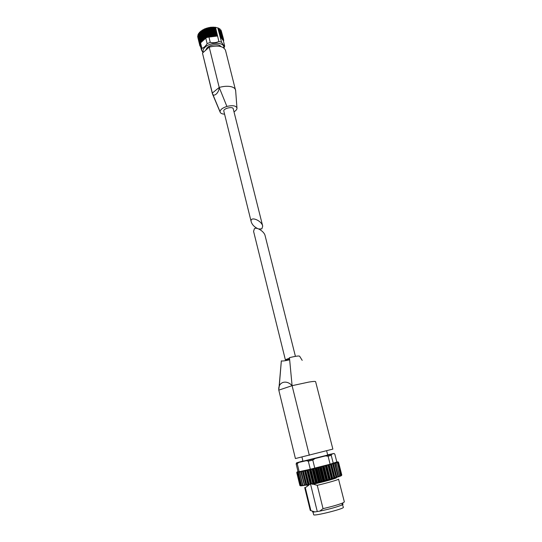 <?xml version="1.0" encoding="UTF-8"?>
<svg xmlns="http://www.w3.org/2000/svg" width="542" height="542" viewBox="0 0 542 542"><rect width="100%" height="100%" fill="white"/><g stroke="black" fill="none" stroke-linecap="round" stroke-linejoin="round"><path stroke-width="0.81" d="M258.703 228.968L261.84 228.893L262.707 226.122C261.454 220.12 249.449 215.763 251.244 221.949C252.186 224.72 254.3 226.929 257.599 228.568M251.244 221.949L223.826 111.137C222.931 108.549 232.809 106.09 233.236 108.793L262.707 226.122M224.002 48.075L224.659 45.948C223.866 45.657 222.823 44.397 221.515 42.154L218.88 41.49C216.258 42.757 213.385 43.048 210.269 42.371L207.139 43.631C205.621 46.172 203.873 47.737 201.895 48.319L200.56 42.865L200.161 44.762L201.488 50.196L202.728 52.025M201.895 48.319L201.488 50.196M224.659 45.948L223.29 40.542L220.14 36.7L221.515 42.154M218.88 41.49L215.492 27.317L217.776 27.927L220.14 36.7M212.674 94.41L202.478 53.089L209.212 47.127C217.999 45.067 223.433 46.124 225.506 50.304L235.648 90.643M212.356 93.617L202.478 53.089M224.578 114.179C222.051 114.023 220.567 113.332 220.12 112.092L220.059 111.74C220.255 109.633 222.532 107.865 226.895 106.442L219.212 87.458L209.212 47.127M219.212 87.458C219.049 93.21 213.142 97.946 212.274 93.095L219.212 87.458C223.331 86.286 227.064 85.988 230.411 86.551L231.048 86.679C233.629 87.316 235.133 88.414 235.574 89.986M220.059 111.74L212.274 93.095M226.895 106.442C232.491 105.134 235.851 105.629 236.962 107.926L236.989 108.231C236.949 109.443 235.953 110.643 233.995 111.828M219.984 36.639L220.919 36.721L220.872 37.222L222.173 37.459L221.963 38.075L223.074 38.367L222.681 39.051L223.602 39.41L223.019 40.155L223.744 40.555L223.392 40.955M217.694 36.05L212.654 35.86L207.999 37.195L217.498 36.023M206.807 37.459L206.021 38.028L206.807 37.459L204.68 28.875L210.506 27.283L215.492 27.317M200.56 42.865L200.465 42.296L201.468 41.666L199.314 32.893L198.392 33.828L200.465 42.215M200.784 42.669L205.784 38.15L207.139 43.631M201.468 41.666L201.421 41.07L202.749 40.304L202.715 39.871L205.56 38.346M200.242 43.814L199.883 43.529L200.493 43.014M200.222 45.02L199.693 44.735L200.174 44.241M200.486 46.097L199.896 45.867L200.303 45.352M200.716 47.046L200.615 46.612M202.749 40.304L200.587 31.511L199.327 32.54L201.414 41.043L199.327 32.54M200.587 31.511L204.68 28.875M217.776 27.927L218.772 28.245L220.899 36.673M219.408 28.692L220.032 29.038L222.112 37.371M222.803 38.211L220.879 30.04M223.406 39.261L221.258 30.792L223.602 39.41M197.755 36.375L199.829 44.491M197.877 35.122L198.358 34.315M210.269 42.371L208.9 36.883M207.999 37.195L207.281 37.466M224.598 46.585L223.663 47.825C225.269 42.188 210.858 41.592 205.1 47.161C203.128 48.99 202.539 50.718 203.331 52.33M220.838 46.565C219.368 43.624 210.675 44.295 207.152 47.655L205.553 50.365M289.503 358.147L285.363 359.786L253.575 231.353L254.428 228.643C256.996 226.868 264.3 231.624 265.079 235.567L295.417 356.358M285.363 359.786L289.618 359.332M302.192 360.349L299.679 356.297C299.225 355.654 295.817 356.108 289.455 357.659L292.091 385.674C286.332 379.176 277.897 382.171 278.798 390.125L295.41 458.552L332.869 449.101L315.62 381.69C315.43 381.243 313.195 381.365 308.899 382.063L292.091 385.674L309.319 455.26M305.302 487.651L304.712 487.576L310.275 510.422L310.898 510.625L305.302 487.651L309.042 485.009L308.906 484.46M312.822 511.418C312.084 511.899 312.49 512.095 314.035 511.994L314.882 511.919L310.898 510.625M306.142 485.178L308.33 485.151M306.108 485.036L309.042 485.009M330.119 464.203L310.309 469.237L308.317 461.181L306.325 460.693L325.451 455.917L328.086 456.188L330.119 464.203L336.826 461.967L334.827 454.149L334.048 453.464L327.659 454.84M298.059 471.811L296.142 463.911L296.603 462.821L298.757 462.441L297.24 463.722L299.17 471.669L298.059 471.811M314.794 468.152L312.788 460.09L314.997 458.573M333.276 463.315L331.243 455.341L331.596 454.264L334.048 453.464M340.335 476.194L340.803 475.585L337.476 462.583L336.833 462.231L338.106 462.353L341.433 475.314L340.782 475.971M339.096 476.642L339.692 475.998L335.891 462.55L337.32 462.638L340.654 475.646L339.705 476.377M337.503 477.163L338.201 476.493L334.57 462.963L336.142 463.01L339.482 476.066L338.249 476.879M333.35 463.322L334.59 463.478L337.93 476.581L336.46 477.482L332.89 463.451L333.35 463.322L336.914 477.319M331.426 463.864L332.686 464.02L336.033 477.163L334.333 478.078L330.816 464.047L331.426 463.864L334.99 477.902M329.211 464.467L330.478 464.636L333.818 477.814L332.036 478.776L331.745 478.396L328.466 464.684L329.211 464.467L332.774 478.545M326.758 465.124L327.998 465.3L331.338 478.511L330.823 479.114L329.455 479.487L329.075 479.128L325.742 465.903L326.758 465.124L330.322 479.23M324.109 465.822L325.302 466.012L328.635 479.25L328.147 479.839L326.548 480.232L326.237 479.887L322.91 466.635L324.109 465.822L327.666 479.948M321.325 466.54L322.449 466.757L325.769 480.002L325.322 480.585L323.649 480.984L323.276 480.646L319.963 467.387L321.325 466.54L324.875 480.679M318.466 467.258L319.489 467.502L322.802 480.768L322.592 481.255L320.871 481.716L320.275 481.398L316.968 468.132L318.466 467.258L321.995 481.411M315.579 467.976L316.494 468.254L319.794 481.52L319.617 481.994L317.93 482.434L317.28 482.129L313.987 468.871L315.579 467.976L319.096 482.129M312.734 468.667L313.52 468.979L316.813 482.244L316.677 482.705L315.058 483.118L314.36 482.82L311.088 469.568L312.734 468.667L316.237 482.82M309.99 469.325L310.634 469.677L313.906 482.929L313.832 483.369L312.307 483.749L311.575 483.457L308.323 470.226L309.99 469.325L313.479 483.464M307.409 469.934L307.897 470.321L311.155 483.552L311.047 484.026L309.733 484.318L308.987 484.026L305.749 470.815L307.409 469.934L310.878 484.047M305.031 470.476L308.601 484.114L308.588 484.562L307.395 484.812L306.65 484.521L303.425 471.337L305.031 470.476L308.486 484.562M305.851 485.097L304.597 484.921L301.393 471.777L302.422 471.052L305.851 485.097L307.328 484.826M304.103 485.422L302.883 485.232L299.699 472.123L300.688 471.411L304.428 485.347M302.687 485.646L301.535 485.436L298.364 472.373L299.299 471.682L302.809 485.618M301.548 485.795L300.573 485.537L297.416 472.522L298.534 471.811L298.364 472.373M300.675 485.869L300.011 485.537L296.874 472.57L297.829 471.899L297.416 472.522M299.862 485.436L296.738 472.516L297.524 471.892L296.826 472.57L300.058 485.652M297.307 472.536L300.871 485.889M298.188 472.407L301.352 485.463L302.097 485.767M299.299 471.682L302.646 485.273L303.506 485.551M300.688 471.411L301.101 471.33L304.421 485.334L305.261 485.232M302.422 471.052L303.086 471.411L306.379 485.015M341.291 475.768L338.194 462.312L337.564 461.98M337.558 461.953L338.493 462.163L341.812 475.151L338.513 462.15L337.652 461.865M310.309 469.237L299.17 471.669M298.005 471.608L297.043 471.987M336.812 461.906L337.646 461.845M313.899 511.899L312.924 511.702L313.655 514.71C313.208 516.567 344.651 508.728 343.384 507.298L342.266 504.128M341.846 504.934L342.619 504.297M341.772 505.083L342.91 502.895C338.662 504.622 332.036 506.54 323.039 508.633L319.766 511.126C329.177 509.168 336.514 507.156 341.772 505.083C343.296 504.385 343.486 504.026 342.341 503.985M319.766 511.126L314.882 511.919M342.91 502.895L344.36 501.919L338.54 479.142C339.062 479.575 327.714 482.881 317.26 485.314L323.039 508.633M336.115 477.543L336.175 477.8C336.9 478.213 321.745 482.394 312.382 484.345L313.127 484.196C323.581 481.967 338.804 477.644 336.148 477.692M313.127 484.196L317.26 485.314M312.382 484.345L312.239 483.762M301.935 457.008L302.964 461.228L327.714 455.056L326.643 450.849M302.91 460.991L296.603 462.821M298.757 462.441L306.325 460.693M317.273 511.54L310.539 484.114M278.927 388.675L281.339 360.857C282.165 361.229 284.936 360.877 289.658 359.807M200.75 41.964L198.657 33.428M200.086 43.245L198.006 34.722M199.978 45.67L199.774 44.837M200.526 46.741L200.357 46.07M223.616 40.426L223.433 39.702M221.813 37.296L219.652 28.787M221.055 37.323L220.919 36.795M220.472 36.565L218.311 28.035M217.545 35.813L215.391 27.256M216.935 35.745L214.774 27.181M216.183 36.009L213.968 27.215M215.892 35.996L213.677 27.202M215.513 35.677L213.358 27.107M214.849 35.684L212.701 27.114M214.151 36.016L211.942 27.208M213.846 36.036L211.637 27.229M213.345 35.779L211.197 27.202M212.654 35.86L210.506 27.283M212.037 36.246L209.835 27.432M211.726 36.3L209.524 27.486M211.123 36.124L208.975 27.54M210.425 36.273L208.284 27.689M209.91 36.7L207.715 27.886M209.605 36.781L207.41 27.967M208.914 36.687L206.78 28.103M208.243 36.91L206.109 28.326M207.823 37.256L205.662 28.543M207.532 37.371L205.371 28.658M206.184 37.737L204.056 29.16M205.899 38.089L203.745 29.39M205.642 38.272L203.48 29.532M204.876 38.414L202.755 29.837M204.32 38.739L202.2 30.162M204.205 39.193L202.03 30.393M203.975 39.349L201.8 30.548M203.182 39.505L201.075 30.941M202.715 39.871L200.608 31.307M202.559 40.474L200.398 31.687M201.793 40.704L199.693 32.147M296.142 463.911L297.24 463.722M308.317 461.181L312.788 460.09M328.086 456.188L331.243 455.341M325.451 455.917L331.596 454.264M335.579 477.753L336.46 477.482L332.89 463.451M333.357 478.403L334.38 478.105M330.884 479.094L332.016 478.782M328.201 479.826L329.428 479.494M325.369 480.571L326.663 480.232M322.449 481.316L323.777 480.978M319.495 482.055L320.83 481.723M316.575 482.759L317.883 482.441M313.743 483.423L315.004 483.125M311.067 484.026L312.246 483.762M308.594 484.562L309.672 484.331M306.305 484.589L306.65 484.521M308.601 484.114L308.987 484.026M311.155 483.552L311.575 483.457M313.906 482.929L314.36 482.82M316.813 482.244L317.28 482.129M319.794 481.52L320.275 481.398M322.802 480.768L323.276 480.646M325.769 480.002L326.237 479.887M328.635 479.25L329.075 479.128M331.338 478.511L331.745 478.396M333.818 477.814L334.19 477.705M303.086 471.411L303.425 471.337M305.363 470.903L305.749 470.815M307.897 470.321L308.323 470.226M310.634 469.677L311.088 469.568M313.52 468.979L313.987 468.871M316.494 468.254L316.968 468.132M319.489 467.502L319.963 467.387M322.449 466.757L322.91 466.635M325.302 466.012L325.742 465.903M327.998 465.3L328.405 465.192M330.478 464.636L330.844 464.535M297.504 472.001L297.843 471.96M298.31 471.886L298.832 471.797M299.502 471.669L300.2 471.533M301.054 471.357L301.914 471.174M302.944 470.951L303.954 470.727M305.132 470.47L306.271 470.205M307.578 469.907L308.825 469.616M310.227 469.284L311.555 468.966M313.039 468.606L314.414 468.274M315.939 467.902L317.341 467.55M318.872 467.17L320.268 466.818M321.779 466.432L323.14 466.086M324.59 465.707L325.891 465.368M327.26 465.009L328.466 464.684M329.726 464.345L330.816 464.047M331.934 463.735L332.89 463.464M333.852 463.193L334.651 462.956M335.43 462.726L336.06 462.529M336.65 462.34L337.07 462.163M334.949 462.848L338.513 476.804M330.884 464.013L334.455 478.058M328.608 464.629L332.171 478.715M326.101 465.3L329.665 479.413M323.411 465.998L326.968 480.131M320.607 466.723L324.143 480.869M317.727 467.441L321.257 481.601M314.848 468.159L318.364 482.312M312.029 468.844L315.525 482.99M309.319 469.487L312.802 483.62M306.779 470.077L310.248 484.189M304.469 470.605L307.917 484.683M302.917 470.944L306.345 485.002M278.798 390.125L292.091 385.674M200.465 42.296L198.392 33.828M199.883 43.529L197.823 35.115M199.693 44.735L197.647 36.355M199.896 45.867L197.857 37.506M200.486 46.89L200.283 46.056M223.744 40.555L223.507 39.627M223.074 38.367L220.946 29.986M222.173 37.459L220.032 29.038M220.919 36.721L218.772 28.245M235.614 90.162L236.956 107.919M212.396 93.752L220.12 112.086M314.035 511.994L313.5 511.628M302.782 485.591L303.208 485.53M304.421 485.334L304.99 485.232M306.379 484.975L307.084 484.833M308.628 484.514L309.448 484.345M311.128 483.979L312.043 483.776M313.832 483.369L314.821 483.146M316.677 482.705L317.72 482.455M319.617 481.994L320.681 481.736M322.592 481.255L323.649 480.984M325.525 480.503L326.548 480.232M328.377 479.751L329.34 479.487M331.074 479.013L331.948 478.762M333.567 478.301L334.333 478.078M335.803 477.637L336.447 477.441M337.747 477.028L338.255 476.858M339.353 476.472L339.719 476.337M279.191 386.913L281.345 360.857"/></g></svg>
